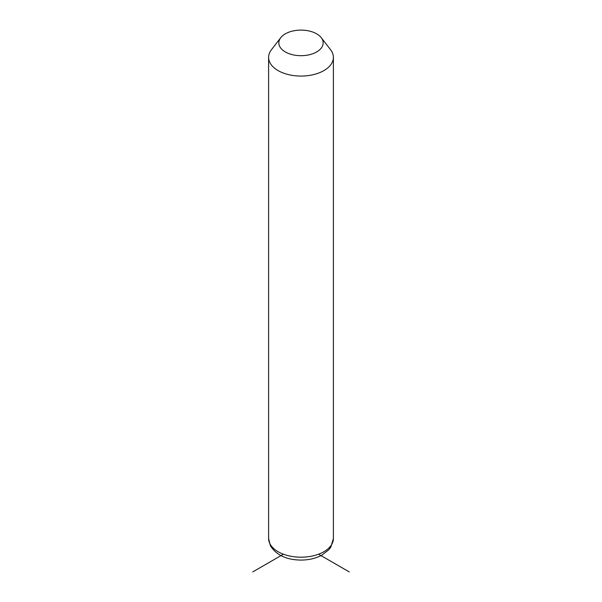 <?xml version="1.0" encoding="UTF-8"?>
<svg xmlns="http://www.w3.org/2000/svg" width="602" height="602" viewBox="0 0 602 602"><rect width="100%" height="100%" fill="white"/><g stroke="black" fill="none" stroke-linecap="round" stroke-linejoin="round"><path stroke-width="0.9" d="M321.235 37.67L330.573 49.725A32.395 18.7 180 0 1 332.086 52.096A32.395 18.7 180 0 1 333.395 57.363A32.395 18.7 180 0 1 305.605 75.875A32.395 18.7 180 0 1 269.914 62.631A32.395 18.7 180 0 1 268.605 57.363A32.395 18.7 180 0 1 271.427 49.725L280.765 37.67A22.161 12.8 180 0 1 301 30.1A22.161 12.8 180 0 1 321.235 37.67A22.161 12.8 180 0 1 322.266 39.296A22.161 12.8 180 0 1 307.238 55.173A22.161 12.8 180 0 1 279.734 46.497A22.161 12.8 180 0 1 280.765 37.67M283.429 554.201L252.772 571.9M318.571 554.201L349.228 571.9M333.395 57.363L333.395 538.489A32.395 18.7 180 0 1 305.605 557A32.395 18.7 180 0 1 269.914 543.756A32.395 18.7 180 0 1 268.605 538.489L268.605 57.363M333.395 538.489L330.844 547.113L328.865 549.746L321.498 555.39C315.516 558.468 308.721 560.033 301.113 560.078C286.627 559.943 276.378 555.164 270.381 545.736L268.605 538.489"/></g></svg>
